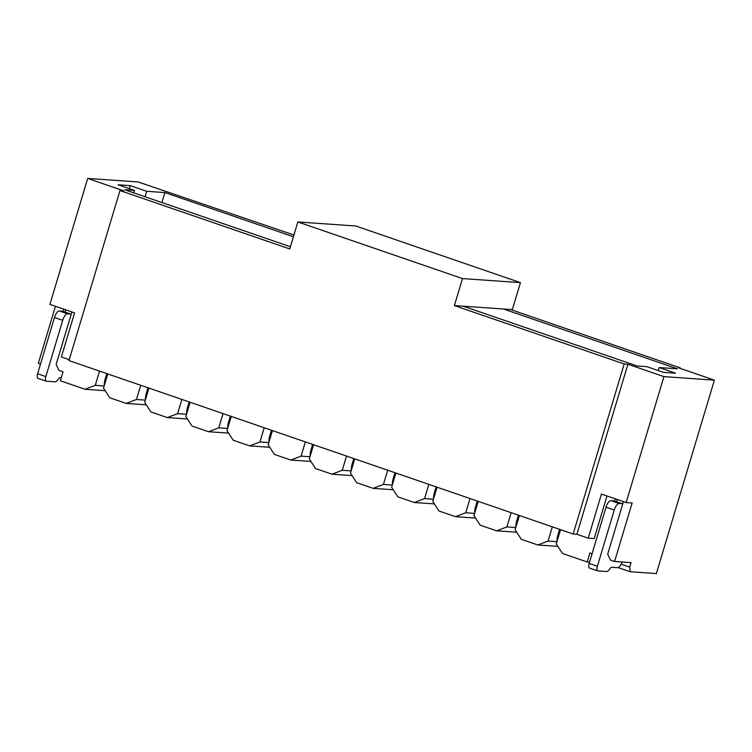 <?xml version="1.0" encoding="UTF-8"?>
<svg xmlns="http://www.w3.org/2000/svg" width="752" height="752" viewBox="0 0 752 752"><rect width="100%" height="100%" fill="white"/><g stroke="black" fill="none" stroke-linecap="round" stroke-linejoin="round"><path stroke-width="1.13" d="M313.593 444.733L309.326 458.964L315.53 468.543L331.999 474.202L352.096 475.602M714.4 380.145L663.931 376.62L626.143 502.571L632.131 502.994L614.581 561.471L631.031 562.618L629.678 567.111L630.204 571.746L656.364 573.569L714.4 380.145L678.389 367.756L680.25 367.888L680.118 368.348M293.938 235.019L138.152 181.956L87.693 178.431L123.704 190.811L119.972 190.557L68.958 360.593L573.165 534.005L624.179 363.968L627.92 364.231L663.931 376.62M133.809 192.879L134.542 190.444L118.083 184.776L130.228 185.631L146.687 191.29L145.051 196.751M146.687 191.29L164.914 192.568L293.412 236.758M161.915 202.551L164.914 192.568M290.413 246.741L124.729 189.758L134.542 190.444M129.325 188.649L130.228 185.631M297.848 221.962L355.79 226.004L520.431 282.63L462.489 278.588L297.848 221.962L289.755 248.95L119.972 190.557M520.431 282.63L512.338 309.617L503.455 309.006L677.364 368.809L659.137 367.54L675.606 373.199L663.452 372.353L646.993 366.694L637.179 366.008L463.27 306.196L454.396 305.575L624.179 363.968M510.467 309.495L680.25 367.888M503.455 309.006L463.27 306.196M462.489 278.588L454.396 305.575M627.92 364.231L576.906 534.268L573.165 534.005M87.693 178.431L49.905 304.381L74.598 312.879L61.373 356.956L69.231 359.663M606.986 495.982L594.202 538.582L588.224 538.159L576.906 534.268M477.266 501.02L475.602 506.557L476.571 506.886M478.234 501.358L473.967 515.59L480.171 525.169L496.64 530.827L516.737 532.228M474.775 512.864A9.438 3.638 -71 0 1 475.602 506.557M474.625 513.372L465.732 512.751L455.477 516.671L475.574 518.072M470 498.529L465.732 512.751M511.163 512.685L506.895 526.908L496.64 530.827M518.429 515.176L516.765 520.713L517.733 521.042M515.938 527.02A9.438 3.638 -71 0 1 516.765 520.713M506.895 526.908L515.787 527.528M519.397 515.515L515.12 529.746L521.333 539.325L537.793 544.984L557.899 546.384M552.325 526.842L548.048 541.064L537.793 544.984M559.582 529.333L557.928 534.869L558.896 535.198M557.1 541.177A9.438 3.638 -71 0 1 557.928 534.869M548.048 541.064L556.95 541.684M560.55 529.671L556.283 543.903L562.496 553.481L587.19 561.97L589.888 552.974L592.068 553.726M614.544 501.076L615.221 498.811M623.455 501.64L622.741 504A7.078 2.726 109 0 0 622.346 503.765L614.111 500.926A7.078 2.726 109 0 0 613.839 500.87L610.85 500.663A7.078 2.726 109 0 0 606.018 507.215L589.145 563.445A4.719 1.824 109 0 0 589.483 568.042A4.719 1.824 109 0 0 589.671 568.07M622.346 503.765A7.078 2.726 109 0 0 622.073 503.708L619.075 503.492A7.078 2.726 109 0 0 614.252 510.044L597.379 566.275A4.719 1.824 109 0 0 597.718 570.871A4.719 1.824 109 0 0 597.896 570.909L606.648 571.52A7.078 2.726 109 0 0 609.223 569.678L610.079 568.512A4.719 1.824 -71 0 1 611.799 567.281L617.571 567.685A7.078 2.726 109 0 0 622.111 561.998M617.298 499.525L616.612 501.791M626.143 502.571L601.45 494.073L588.224 538.159M614.581 561.471L610.464 560.052L607.701 554.139L622.741 504M629.678 567.111L621.161 564.188M618.144 567.6L630.204 571.746M589.54 562.139L587.19 561.97M455.477 516.671L439.008 511.012L432.804 501.434L437.072 487.202M428.837 484.373L424.57 498.595L414.314 502.515L434.421 503.915M424.57 498.595L433.462 499.215M436.104 486.864L434.449 492.4L435.417 492.729M433.622 498.708A9.438 3.638 -71 0 1 434.449 492.4M414.314 502.515L397.855 496.856L391.642 487.277L395.909 473.046M393.258 489.759L373.152 488.358L356.692 482.699L350.479 473.121L354.756 458.889M387.684 470.216L383.407 484.438L373.152 488.358M383.407 484.438L392.309 485.059M394.941 472.707L393.287 478.244L394.255 478.573M392.459 484.551A9.438 3.638 -71 0 1 393.287 478.244M353.788 458.551L352.124 464.087L353.092 464.416M351.297 470.395A9.438 3.638 -71 0 1 352.124 464.087M351.146 470.902L342.254 470.282L331.999 474.202M346.522 456.06L342.254 470.282M312.625 444.394L310.961 449.931L311.93 450.26M310.134 456.238A9.438 3.638 -71 0 1 310.961 449.931M309.984 456.746L301.091 456.126L290.836 460.045L310.933 461.446M305.359 441.903L301.091 456.126M290.836 460.045L274.367 454.387L268.163 444.808L272.431 430.576M271.463 430.238L269.808 435.775L270.767 436.104M268.981 442.082A9.438 3.638 -71 0 1 269.808 435.775M268.821 442.59L259.929 441.969L249.673 445.889L269.78 447.29M264.196 427.747L259.929 441.969M249.673 445.889L233.214 440.23L227.001 430.652L231.268 416.42M230.3 416.082L228.646 421.618L229.614 421.947M227.818 427.926A9.438 3.638 -71 0 1 228.646 421.618M227.668 428.433L218.766 427.813L208.511 431.733L228.617 433.133M223.043 413.591L218.766 427.813M208.511 431.733L192.051 426.074L185.838 416.495L190.115 402.264M189.147 401.925L187.483 407.462L188.451 407.791M186.656 413.769A9.438 3.638 -71 0 1 187.483 407.462M186.505 414.277L177.613 413.656L167.348 417.576L187.455 418.977M181.881 399.434L177.613 413.656M167.348 417.576L150.889 411.917L144.685 402.339L148.952 388.107M147.984 387.769L146.32 393.305L147.289 393.634M145.493 399.613A9.438 3.638 -71 0 1 146.32 393.305M145.343 400.12L136.45 399.5L126.195 403.42L146.292 404.82M140.718 385.278L136.45 399.5M126.195 403.42L109.726 397.761L103.522 388.182L107.79 373.951M106.822 373.612L105.167 379.149L106.126 379.478M104.34 385.456A9.438 3.638 -71 0 1 105.167 379.149M104.18 385.964L95.288 385.344L85.032 389.263L105.13 390.664M99.555 371.121L95.288 385.344M85.032 389.263L60.339 380.766L63.036 371.77L58.919 370.36L56.156 364.438L71.196 314.308A7.078 2.726 109 0 0 70.801 314.063A7.078 2.726 109 0 0 70.519 314.007L67.53 313.8A7.078 2.726 109 0 0 62.698 320.352L45.834 376.583A4.719 1.824 109 0 0 46.163 381.17A4.719 1.824 109 0 0 46.351 381.208L55.093 381.819A7.078 2.726 109 0 0 57.669 379.986L58.534 378.811A4.719 1.824 -71 0 1 60.254 377.589L61.269 377.664M40.514 364.024L38.343 363.282L55.441 306.29M62.989 311.375L63.666 309.119M70.801 314.063L62.566 311.234A7.078 2.726 109 0 0 62.284 311.178L59.295 310.971A7.078 2.726 109 0 0 54.473 317.523L37.6 373.753A4.719 1.824 109 0 0 37.938 378.341A4.719 1.824 109 0 0 38.117 378.378M65.067 312.089L65.744 309.833M71.901 311.948L71.196 314.308M658.235 370.557L659.137 367.54M622.073 503.708L613.839 500.87M589.145 563.445L597.379 566.275M614.252 510.044L606.018 507.215M610.85 500.663L619.075 503.492M70.519 314.007L62.284 311.178M37.6 373.753L45.834 376.583M62.698 320.352L54.473 317.523M59.295 310.971L67.53 313.8M597.718 570.871L589.483 568.042M46.163 381.17L37.938 378.341"/></g></svg>
